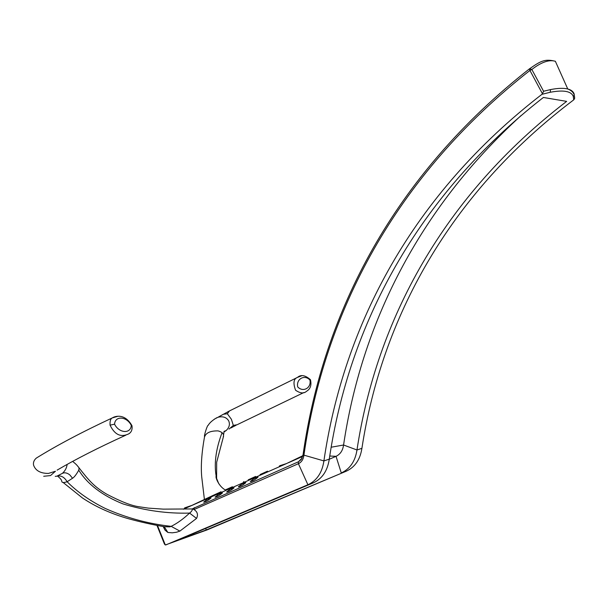 <?xml version="1.0" encoding="UTF-8"?>
<svg xmlns="http://www.w3.org/2000/svg" width="605" height="605" viewBox="0 0 605 605"><rect width="100%" height="100%" fill="white"/><g stroke="black" fill="none" stroke-linecap="round" stroke-linejoin="round"><path stroke-width="0.91" d="M267.266 472.097L267.539 471.174L260.059 474.57L267.176 471.348M257.216 477.897L254.962 479.553C253.049 480.96 249.199 482.17 250.553 481.323L253.752 478.82C257.254 477.08 258.615 476.566 257.836 477.269L257.216 477.897M255.37 477.36L255.643 476.445L248.209 479.825L255.234 476.642M243.921 481.64L243.482 481.845M245.222 483.191L243.013 484.824C241.282 486.133 237.258 487.471 238.627 486.594L241.819 484.098L245.849 482.556L245.222 483.191M233.409 488.409L231.231 490.012C229.658 491.237 225.506 492.682 226.89 491.789L230.051 489.301L234.059 487.751L233.409 488.409M221.778 493.551L219.623 495.124C218.208 496.266 213.943 497.809 215.32 496.909L218.465 494.429L222.451 492.871L221.778 493.551M210.321 498.611L208.196 500.161C206.933 501.227 202.562 502.861 203.93 501.946L207.054 499.48L211.016 497.915L210.321 498.611M232.123 487.645L232.396 486.745L225.809 489.695M220.749 492.682L221.022 491.782L213.709 495.117L220.492 492.031M225.816 489.687L231.896 486.98M164.439 544.031L165.316 544.969L157.527 525.586L157.073 525.692L164.439 544.031M205.745 528.377L206.199 529.972L346.264 471.197L207.114 529.897L165.316 544.969M302.152 458.03L298.424 461.789L192.05 508.971M302.923 455.656L286.301 463.672C280.039 466.115 277.96 466.773 280.047 465.638L286.581 463.551M213.807 495.064L189.902 506.332C185.085 508.238 183.413 508.729 184.896 507.799L192.413 505.205M542.458 93.76L543.585 91.249L531.833 69.477L529.935 70.452L542.458 93.76L541.906 94.342L550.202 92.27C563.52 89.774 571.218 91.151 573.283 96.407L573.721 99.848L574.606 98.638L574.251 95.106L573.283 96.407M574.599 96.792L574.606 98.638M555.367 61.287L555.435 61.309C544.818 58.594 540.658 61.037 529.64 68.72L531.833 69.477C541.286 62.149 549.128 59.419 555.367 61.287L567.762 88.988C571.317 90.372 573.472 92.414 574.251 95.106L574.145 93.919C573.275 91.514 571.15 89.865 567.77 88.988L567.762 88.988C563.641 87.952 557.901 88.148 550.55 89.578L543.585 91.249M529.428 68.864L529.935 70.452C394.15 176.97 324.121 313.844 303.937 455.149L303.09 454.514C323.297 312.914 393.401 175.73 529.428 68.864M206.199 529.972L176.221 540.878L313.329 482.843C322.223 478.714 327.532 470.819 329.271 459.142C348.979 325.558 416.066 196.784 543.381 97.465L566.651 101.375C442.784 196.451 376.575 320.816 356.973 449.976L361.911 448.343C381.649 318.964 448.585 194.417 573.721 99.848M329.271 459.142L323.902 460.919C343.784 325.422 411.937 194.772 541.906 94.342M165.906 544.901L307.915 484.756C316.831 480.612 322.162 472.671 323.902 460.919L303.937 455.149C303.4 459.331 301.555 462.182 298.409 463.71L298.424 461.789L301.192 459.596L303.105 454.718M192.292 508.956L194.591 509.304L192.549 508.941M194.326 507.633L194.084 509.13M192.503 509.002L191.929 509.077M346.264 471.197C354.969 467.173 360.179 459.558 361.911 448.343M193.161 509.092C197.321 511.286 198.448 514.394 196.549 518.409L179.882 531.107L176.592 532.218L172.289 532.816L167.865 532.468L164.991 530.109L163.176 526.516M237.311 424.695L233.326 425.413L231.397 419.28L227.329 413.752L229.492 410.916L231.216 410.061M78.015 466.508L79.058 467.899L78.763 470.198C76.336 474.509 74.264 477.194 72.555 478.245L69.84 474.94C67.185 472.823 64.705 472.301 62.391 473.367C65.128 470.849 66.716 467.862 67.14 464.413M55.237 476.354L56.779 476.218L62.391 473.367M72.555 478.245L67.125 481.739C64.629 477.474 61.513 475.545 57.77 475.946M192.473 508.986C192.314 510.439 191.354 511.807 189.569 513.093C183.345 518.946 177.212 523.37 171.17 526.35C148.301 523.809 126.309 517.835 105.194 508.427C90.153 500.985 77.455 492.092 67.125 481.739C63.691 482.919 61.899 482.752 61.748 481.255M223.994 431.607L226.111 430.586C229.31 427.546 230.165 424.294 228.675 420.83C226.414 417.246 222.829 416.066 217.944 417.284L214.367 419.136M223.253 437.037L224.115 431.32L226.111 430.586L223.842 432.091M223.555 434.64L222.088 432.59C219.759 431.297 218.095 430.73 217.097 430.889C209.822 430.934 205.594 433.104 204.422 437.385C201.662 452.994 200.754 466.13 201.715 476.793L204.392 499.344M329.256 459.271L336.032 456.336C340.29 454.302 342.801 450.528 343.572 445.008C361.344 325.49 417.541 210.026 521.079 115.547M331.124 447.231L343.572 445.008L356.973 449.976C355.241 461.26 350.008 468.92 341.28 472.959L336.032 456.336L329.733 456.004M78.763 470.198C87.559 484.318 102.298 495.548 122.974 503.905C145.2 510.658 167.396 513.721 189.569 513.093L196.549 518.409M63.094 482.457L82.409 497.938C95.817 506.899 111.237 513.842 128.683 518.78C140.466 522.009 152.339 524.656 164.318 526.721L169.793 526.872L171.17 526.35L179.882 531.107M164.227 526.705L167.865 532.468M266.586 472.392L266.745 471.552L266.593 472.392M254.675 477.663L254.826 476.838L254.675 477.663M231.382 487.97L231.526 487.161L231.39 487.97M220.001 493.014L220.137 492.205L220.001 493.014M550.55 89.578L550.202 92.27M529.458 68.834C393.424 175.7 323.327 312.883 303.135 454.461M194.591 509.304L298.409 463.71L307.915 484.756L313.329 482.843M117.96 416.263L112.386 417.881C110.602 418.615 109.823 421.035 110.057 425.133C116.273 437.99 123.881 436.076 128.608 433.929M110.057 425.133L114.549 424.211C115.177 415.416 126.808 416.414 131.27 425.375C130.831 434.019 119.193 433.392 114.549 424.211M43.704 476.279L50.525 475.575L55.456 471.242L48.445 473.42C40.467 473.435 35.498 470.66 33.555 465.086C33.093 462.432 34.009 460.11 36.308 458.106L39.143 456.359M309.919 380.016C311.62 387.843 303.166 392.743 297.705 386.905C296.049 378.919 304.61 374.23 309.919 380.016L310.433 379.668M301.6 375.818L297.516 377.384C293.622 378.73 292.964 383.01 295.55 390.217C300.231 393.401 303.891 393.757 306.523 391.284C310.425 389.038 311.734 385.173 310.448 379.698C305.238 375.176 300.942 374.397 297.547 377.361M219.297 416.527L223.374 414.251L227.329 413.752M233.326 425.413L229.015 429.081M218.844 483.826L216.613 478.442L216.673 462.243L223.585 436.084M216.567 478.109L216.605 478.396C213.731 465.147 215.561 449.878 222.088 432.59M203.93 501.946L204.354 502.112M215.32 496.909L215.758 497.083M226.89 491.789L227.336 491.971M239.088 486.783L238.627 486.594M250.553 481.323L251.03 481.519M183.345 509.236L189.902 506.332M191.709 505.53L286.301 463.672M288.351 462.764L302.75 456.389M303.075 454.665L301.192 459.596M128.631 433.921C131.421 432.318 132.533 429.565 131.958 425.663C124.569 412.61 114.436 416.467 112.386 417.881M36.308 458.106C56.878 445.333 82.242 431.925 112.409 417.866M57.112 470.13C75.716 459.21 98.592 447.571 125.727 435.222M297.516 377.384L229.492 410.916L217.944 417.284M303.952 392.494L237.727 424.43M79.028 467.771C76.752 465.139 77.425 465.336 72.66 461.381M57.505 476.029C60.031 478.132 61.407 479.682 61.634 480.688M236.101 425.239L230.868 427.962M225.431 490.035C218.866 486.45 215.713 478.063 216.008 476.483L216.514 478.086M185.395 508.034L184.896 507.799M280.523 465.865L280.047 465.646M204.52 436.621C203.908 435.668 207.432 424.869 208.029 425.496C208.869 424.317 210.154 421.632 216.877 417.677M192.413 508.949L163.274 509.13L148.308 508.117L138.326 506.65C130.952 505.515 120.395 501.348 106.654 494.141C94.161 486.738 88.973 480.559 79.058 467.899"/></g></svg>
